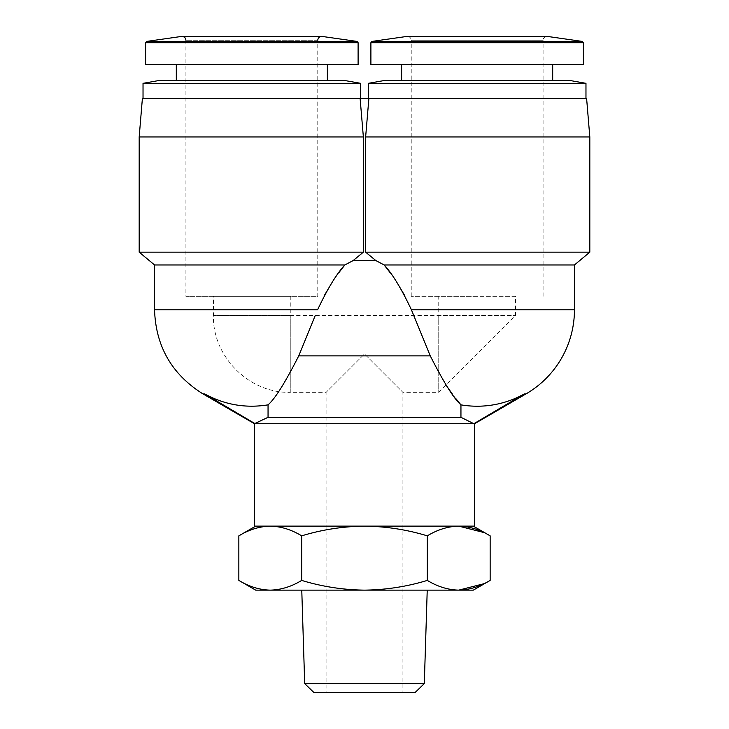 <?xml version="1.0" encoding="UTF-8"?>
<svg xmlns="http://www.w3.org/2000/svg" width="729" height="729" viewBox="0 0 729 729"><rect width="100%" height="100%" fill="white"/><g stroke="black" fill="none" stroke-linecap="round" stroke-linejoin="round"><path stroke-width="0.55" stroke-dasharray="3.65 2.73" d="M317.771 40.286L185.913 40.286L317.771 40.286L317.771 296.329L185.913 296.329L317.771 296.329M185.913 40.286L185.913 296.329M251.842 36.45L321.617 36.45L251.842 36.45M290.251 296.329L290.251 315.529L515.567 315.529L438.749 315.529L438.749 392.348L438.749 296.329L515.567 296.329L515.567 315.529L438.749 392.348L402.909 392.348L364.5 353.939L326.091 392.348L364.5 353.939L402.909 392.348L402.909 692.55L326.091 692.55L326.091 392.348L290.251 392.348L290.251 315.529L213.433 315.529L290.251 315.529L290.251 392.348C249.236 393.432 212.349 356.545 213.433 315.529L213.433 296.329L290.251 296.329L213.433 296.329M176.309 80.618L327.376 80.618L176.309 80.618M176.309 64.617L327.376 64.617L176.309 64.617M313.935 692.55L415.065 692.55M304.695 683.592L424.305 683.592M427.23 590.135L301.77 590.135L427.23 590.135M477.158 296.329L411.229 296.329L477.158 296.329M411.229 296.329L411.229 40.286L477.158 40.286L411.229 40.286A3.836 3.836 0 0 0 407.383 36.45L546.932 36.45L407.383 36.45M543.087 296.329L543.087 40.286L477.158 40.286L543.087 40.286A3.836 3.836 0 0 1 546.932 36.45M143.03 98.543L360.664 98.543L143.03 98.543M255.688 590.135L473.312 590.135M238.848 580.412C249.09 586.635 259.56 589.879 270.259 590.135C280.966 589.879 291.436 586.635 301.678 580.412C322.154 586.635 343.095 589.879 364.5 590.135C385.905 589.879 406.846 586.635 427.322 580.412C437.564 586.635 448.034 589.879 458.741 590.135M585.97 98.543L368.336 98.543L585.97 98.543M586.617 98.543L142.383 98.543M589.816 136.943L365.639 136.943L368.874 98.543M427.322 580.412L427.322 535.842C437.564 529.628 448.034 526.384 458.741 526.128L474.597 526.128M483.974 532.553L490.152 535.842M360.126 98.543L363.361 136.943L363.361 252.161L139.184 252.161M363.361 136.943L139.184 136.943M344.835 264.964L154.548 264.964M363.361 252.161L353.164 260.563L375.836 260.563L365.639 252.161L365.639 136.943M254.403 423.713L474.597 423.713M552.691 80.618L401.624 80.618L552.691 80.618M401.624 64.617L552.691 64.617L401.624 64.617M154.548 309.77L317.598 309.77L324.423 295.345M331.895 282.743L339.04 272.455M525.946 393.952L524.233 393.952A96.447 96.447 0 0 1 460.947 404.85L460.947 417.307L268.053 417.307L268.053 404.85C274.988 398.881 285.212 382.552 298.744 355.861L315.238 315.529M203.054 393.952L204.767 393.952L255.15 423.713L268.053 417.307M322.254 36.45L181.43 36.45M358.103 64.617L145.59 64.617M326.091 692.55L402.909 692.55M345.3 80.618L158.384 80.618M360.664 83.325L143.03 83.325M483.974 583.71L490.152 580.412M547.57 36.45L406.746 36.45M301.678 580.412L301.678 535.842C322.154 529.628 343.095 526.384 364.5 526.128C385.905 526.384 406.846 529.628 427.322 535.842M270.259 526.128L364.5 526.128L270.259 526.128C280.966 526.384 291.436 529.628 301.678 535.842M368.336 83.325L585.97 83.325M254.403 526.128L458.741 526.128M383.7 80.618L570.616 80.618M589.816 252.161L365.639 252.161M583.41 64.617L370.897 64.617M574.452 264.964L384.165 264.964M389.951 272.455L397.105 282.743M404.54 295.272L411.402 309.77L574.452 309.77M413.762 315.529L430.256 355.861L298.744 355.861M456.008 398.799L452.6 394.38M446.002 385.085L430.256 355.861M524.233 393.952L473.85 423.713L460.947 417.307M515.567 296.329L438.749 296.329M357 41.416L146.684 41.416M358.103 42.683L145.59 42.683M582.316 41.416L372 41.416M583.41 42.683L370.897 42.683"/><path stroke-width="1.09" d="M357 41.416L146.684 41.416L181.43 36.45L322.254 36.45L357 41.416L358.103 42.683L358.103 64.617L145.59 64.617L145.59 42.683L358.103 42.683M327.376 80.618L327.376 64.617M176.309 80.618L176.309 64.617M304.695 683.592L424.305 683.592L415.065 692.55L313.935 692.55L304.695 683.592L301.77 590.135M424.305 683.592L427.23 590.135M158.384 80.618L345.3 80.618L360.664 83.325L143.03 83.325L158.384 80.618M360.664 98.543L360.664 83.325M143.03 98.543L143.03 83.325M255.688 590.135L238.848 580.412C249.09 586.635 259.56 589.879 270.259 590.135L255.688 590.135M406.746 36.45L547.57 36.45L582.316 41.416L372 41.416L406.746 36.45M585.97 98.543L585.97 83.325L368.336 83.325L368.336 98.543M339.04 272.455L344.835 264.964C336.707 273.676 327.622 288.611 317.598 309.77L154.548 309.77L154.548 264.964L139.184 252.161L139.184 136.943L142.383 98.543L586.617 98.543L589.816 136.943L365.639 136.943L365.639 252.161L589.816 252.161L589.816 136.943M473.312 526.128L490.152 535.842C479.91 529.628 469.44 526.384 458.741 526.128L483.974 532.553M585.97 83.325L570.616 80.618L383.7 80.618L368.336 83.325M583.41 42.683L370.897 42.683L370.897 64.617L583.41 64.617L583.41 42.683L582.316 41.416M365.639 252.161L375.836 260.563L384.165 264.964L375.836 260.563L353.164 260.563L344.835 264.964L353.164 260.563L363.361 252.161L363.361 136.943L360.126 98.543M203.127 393.952L204.767 393.952L255.15 423.713L474.597 423.713L474.597 526.128L364.5 526.128C343.095 526.384 322.154 529.628 301.678 535.842C291.436 529.628 280.966 526.384 270.259 526.128C259.56 526.384 249.09 529.628 238.848 535.842L238.848 580.412M552.691 80.618L552.691 64.617M401.624 80.618L401.624 64.617M315.238 315.529L298.744 355.861C285.212 382.552 274.988 398.881 268.053 404.85L268.053 417.307L460.947 417.307L460.947 404.85L456.008 398.799M324.423 295.345L331.895 282.743M301.678 580.412C322.154 586.635 343.095 589.879 364.5 590.135C385.905 589.879 406.846 586.635 427.322 580.412C437.564 586.635 448.034 589.879 458.741 590.135C469.44 589.879 479.91 586.635 490.152 580.412L473.312 590.135L270.259 590.135C280.966 589.879 291.436 586.635 301.678 580.412L301.678 535.842M458.741 590.135L483.974 583.71M427.322 580.412L427.322 535.842C406.846 529.628 385.905 526.384 364.5 526.128L254.403 526.128L254.403 423.713L203.054 393.952C171.916 374.496 155.742 346.439 154.548 309.77M490.152 580.412L490.152 535.842M458.741 526.128C448.034 526.384 437.564 529.628 427.322 535.842M255.688 526.128L238.848 535.842C249.09 529.628 259.56 526.384 270.259 526.128M368.874 98.543L365.639 136.943M139.184 136.943L363.361 136.943M139.184 252.161L363.361 252.161M298.744 355.861L430.256 355.861L411.402 309.77C401.433 288.702 392.357 273.767 384.165 264.964L574.452 264.964L589.816 252.161M384.229 265.055L389.951 272.455M397.105 282.743L404.54 295.272M430.256 355.861C443.788 382.552 454.012 398.881 460.947 404.85A96.447 96.447 0 0 0 524.233 393.952L525.946 393.952A97.294 97.294 0 0 0 574.452 309.77L411.402 309.77L413.762 315.529M154.548 264.964L344.835 264.964M268.053 417.307L254.403 423.713M452.6 394.38L446.002 385.085M204.767 393.952C224.623 404.814 245.719 408.45 268.053 404.85C245.709 408.44 224.614 404.814 204.767 393.952M524.233 393.952L473.85 423.713L460.947 417.307M146.684 41.416L145.59 42.683M370.897 42.683L372 41.416M317.771 40.286C317.981 37.981 319.256 36.696 321.617 36.45M185.913 40.286C185.704 37.981 184.428 36.696 182.068 36.45M574.452 309.77L574.452 264.964M474.597 423.713L525.946 393.952"/></g></svg>
